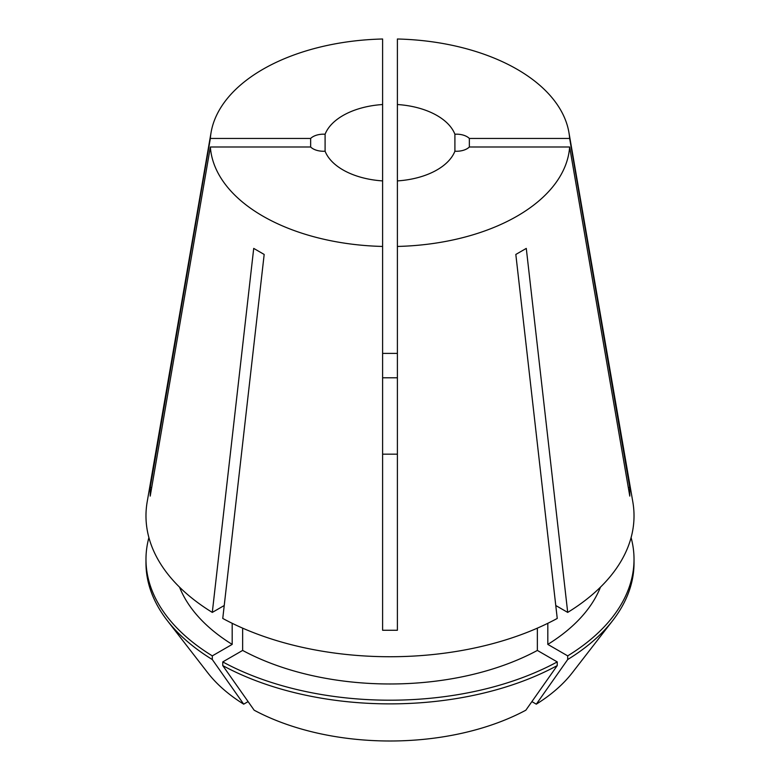 <?xml version="1.0" encoding="UTF-8"?>
<svg xmlns="http://www.w3.org/2000/svg" width="780" height="780" viewBox="0 0 780 780"><rect width="100%" height="100%" fill="white"/><g stroke="black" fill="none" stroke-linecap="round" stroke-linejoin="round"><path stroke-width="1.17" d="M628.27 487.373A295.786 241.507 180 0 0 629.782 487.558L569.644 138.45L469.355 138.45L469.355 146.991A14.791 8.541 0 0 1 454.906 151.203L454.906 134.238A66.553 38.425 0 0 0 397.39 104.53L397.39 180.901A66.553 38.425 0 0 0 454.906 151.203M469.355 138.45A14.791 8.541 0 0 0 467.005 136.685A14.791 8.541 0 0 0 454.906 134.238M151.73 487.373A295.786 241.507 -0 0 1 150.218 487.558L150.218 496.099L210.356 146.991A179.8 103.808 0 0 0 262.86 216.118A179.8 103.808 0 0 0 382.61 246.441L382.61 630.269L397.39 630.269L397.39 246.441A179.8 103.808 0 0 0 569.644 146.991L469.355 146.991M382.61 104.53A66.553 38.425 0 0 0 325.094 134.238L325.094 151.203A66.553 38.425 0 0 0 342.937 169.884A66.553 38.425 0 0 0 382.61 180.901L382.61 39A179.8 103.808 0 0 0 211.088 132.405L147.186 501.842A244.023 140.887 0 0 0 212.297 612.407L253.715 248.401L264.176 254.446L222.758 618.442A244.023 140.887 0 0 0 557.242 618.442L515.824 254.446L526.285 248.401L567.703 612.407A244.023 140.887 0 0 0 632.814 501.842L568.913 132.405A179.8 103.808 0 0 0 517.14 69.313A179.8 103.808 0 0 0 397.39 39L397.39 104.53M569.644 138.45A179.8 103.808 0 0 0 568.913 132.405M629.782 487.558L629.782 496.099L569.644 146.991M397.39 454.165L382.61 454.165M150.218 487.558L210.356 138.45L310.645 138.45L310.645 146.991A14.791 8.541 0 0 0 325.094 151.203M211.088 132.405A179.8 103.808 0 0 0 210.356 138.45M382.61 353.398L397.39 353.398M382.61 377.793L397.39 377.793M325.094 134.238A14.791 8.541 0 0 0 310.645 138.45M210.356 146.991L310.645 146.991M382.61 180.901L382.61 246.441M397.39 180.901L397.39 246.441M212.297 612.407L224.23 605.514M555.769 605.514L567.703 612.407M179.527 587.135A215.923 124.663 0 0 0 232.186 644.397L212.306 655.873L212.306 659.539L243.691 704.164L248.108 701.61M232.186 623.308L232.186 644.397M531.892 701.61L536.308 704.164L567.694 659.539L567.694 655.873L547.813 644.397A215.923 124.663 0 0 0 600.473 587.135M547.813 644.397L547.813 623.308M148.902 537.596A244.023 140.887 0 0 0 145.977 559.318A244.023 140.887 0 0 0 212.306 655.873M567.694 655.873A244.023 140.887 0 0 0 634.023 559.318A244.023 140.887 0 0 0 631.098 537.596M145.977 559.318L145.977 562.984A244.023 140.887 0 0 0 167.242 620.5A244.023 140.887 0 0 0 212.306 659.539M567.694 659.539A244.023 140.887 0 0 0 612.758 620.5A244.023 140.887 0 0 0 634.023 562.984L634.023 559.318M167.242 620.5L207.743 672.789A199.651 115.264 0 0 0 243.691 704.164M536.308 704.164A199.651 115.264 0 0 0 572.257 672.789L612.758 620.5M242.639 628.144L242.639 650.432A215.923 124.663 0 0 0 537.361 650.432L537.361 628.144M242.639 650.432L222.758 661.908A244.023 140.887 0 0 0 557.242 661.908L537.361 650.432M222.758 661.908L222.758 665.584A244.023 140.887 0 0 0 557.242 665.584L557.242 661.908M222.758 665.584L254.153 710.2A199.651 115.264 0 0 0 525.847 710.2L557.242 665.584M397.39 629.05L397.39 630.269"/></g></svg>
